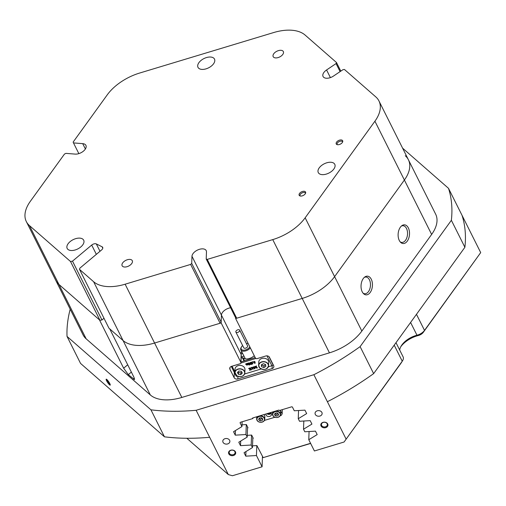 <?xml version="1.0" encoding="UTF-8"?>
<svg xmlns="http://www.w3.org/2000/svg" width="506" height="506" viewBox="0 0 506 506"><rect width="100%" height="100%" fill="white"/><g stroke="black" fill="none" stroke-linecap="round" stroke-linejoin="round"><path stroke-width="0.76" d="M327.711 423.984A3.586 2.834 -177.9 0 0 323.049 422.333A3.586 2.834 -177.9 0 0 321.051 425.989A3.586 2.834 -177.9 0 0 325.706 427.64A3.586 2.834 -177.9 0 0 327.711 423.984M327.161 423.781A2.979 2.359 -177.9 0 0 323.872 422.289A2.979 2.359 -177.9 0 0 321.418 424.509A2.979 2.359 -177.9 0 0 321.626 425.451A2.979 2.359 -177.9 0 0 324.915 426.944A2.979 2.359 -177.9 0 0 327.376 424.724A2.979 2.359 -177.9 0 0 327.161 423.781M235.448 451.852A3.586 2.834 -177.9 0 0 230.793 450.207A3.586 2.834 -177.9 0 0 228.794 453.863A3.586 2.834 -177.9 0 0 233.449 455.514A3.586 2.834 -177.9 0 0 235.448 451.852M234.904 451.656A2.979 2.359 -177.9 0 0 231.615 450.163A2.979 2.359 -177.9 0 0 229.155 452.383A2.979 2.359 -177.9 0 0 229.37 453.325A2.979 2.359 -177.9 0 0 232.659 454.818A2.979 2.359 -177.9 0 0 235.113 452.598A2.979 2.359 -177.9 0 0 234.904 451.656M229.629 440.309A3.548 2.808 -177.9 0 0 225.72 438.531A3.548 2.808 -177.9 0 0 222.792 441.175A3.548 2.808 -177.9 0 0 223.045 442.301A3.548 2.808 -177.9 0 0 226.954 444.078A3.548 2.808 -177.9 0 0 229.882 441.434A3.548 2.808 -177.9 0 0 229.629 440.309M321.892 412.434A3.548 2.808 -177.9 0 0 317.977 410.657A3.548 2.808 -177.9 0 0 315.048 413.301A3.548 2.808 -177.9 0 0 315.301 414.427A3.548 2.808 -177.9 0 0 319.21 416.204A3.548 2.808 -177.9 0 0 322.139 413.56A3.548 2.808 -177.9 0 0 321.892 412.434M163.501 399.765A39.746 22.308 153.4 0 1 150.333 394.965L123.072 340.544A39.746 22.308 -26.6 0 0 136.253 345.351A39.746 22.308 -26.6 0 0 154.583 343.03L221.147 322.923L221.432 315.111L221.173 322.227L220.091 323.239L154.583 343.03A39.746 22.308 153.4 0 1 123.072 340.544L108.954 328.192L79.499 269.369L93.616 281.722A39.746 22.308 -26.6 0 0 125.127 284.208L181.831 397.444A39.746 22.308 153.4 0 1 163.501 399.765M109.783 383.561A3.586 0.664 -123.9 0 0 106.33 379.177A3.586 0.664 -123.9 0 0 106.595 380.771A3.586 0.664 -123.9 0 0 108.822 384.098A3.586 0.664 -123.9 0 0 110.257 385.015A3.586 0.664 -123.9 0 0 109.783 383.561M106.962 379.601A2.979 0.55 -123.9 0 0 107.361 380.676A2.979 0.55 -123.9 0 0 110.106 384.269M408.348 227.909A9.374 5.68 94.5 0 0 401.985 225.594A9.374 5.68 94.5 0 0 399.278 240.458A9.374 5.68 94.5 0 0 400.657 242.38A9.374 5.68 94.5 0 0 407.988 239.989A9.374 5.68 94.5 0 0 408.348 227.909M400.145 241.824A8.374 5.079 94.5 0 0 401.783 242.425A8.374 5.079 94.5 0 0 406.862 237.649A8.374 5.079 94.5 0 0 406.495 228.465A8.374 5.079 94.5 0 0 403.105 225.727A8.374 5.079 94.5 0 0 401.391 226.062M371.271 279.236A9.374 5.68 94.5 0 0 364.908 276.921A9.374 5.68 94.5 0 0 362.201 291.791A9.374 5.68 94.5 0 0 363.58 293.708A9.374 5.68 94.5 0 0 370.911 291.317A9.374 5.68 94.5 0 0 371.271 279.236M363.068 293.151A8.374 5.079 94.5 0 0 364.706 293.752A8.374 5.079 94.5 0 0 369.785 288.977A8.374 5.079 94.5 0 0 369.418 279.793A8.374 5.079 94.5 0 0 366.021 277.054A8.374 5.079 94.5 0 0 364.314 277.389M164.456 436.817L150.94 409.822A207.232 116.317 -26.6 0 0 159.194 410.663A207.232 116.317 -26.6 0 0 196.132 410.284L209.655 437.279A207.232 116.317 153.4 0 1 172.71 437.665A207.232 116.317 153.4 0 1 164.456 436.817L80.549 363.409L67.026 336.414A207.232 116.317 -26.6 0 1 70.195 309.185M242.627 353.454L240.894 353.979L241.16 354.504A1.417 1.126 2.1 0 1 241.261 354.953L240.97 362.764A1.417 1.126 -177.9 0 0 240.869 362.315L241.16 354.504M240.97 362.764A1.417 1.126 -177.9 0 1 240.078 363.763L231.514 366.35A2.84 2.245 -177.9 0 0 229.724 368.343A2.84 2.245 -177.9 0 0 229.926 369.247L234.133 377.647A2.84 2.245 -177.9 0 0 237.826 378.956L272.089 368.602A2.84 2.245 -177.9 0 0 273.873 366.603A2.84 2.245 -177.9 0 0 273.676 365.705L269.464 357.299A2.84 2.245 -177.9 0 0 265.776 355.996L257.212 358.583A1.417 1.126 -177.9 0 1 255.366 357.932L235.644 318.54L302.202 298.432A39.746 22.308 -26.6 0 0 334.611 276.63L404.383 180.041A39.746 22.308 -26.6 0 0 408.405 159.757A39.746 22.308 -26.6 0 0 405.274 155.747M242.127 421.783L241.95 426.577L240.148 422.984A0.708 0.563 2.1 0 1 240.546 422.257L252.867 418.538L252.608 418.013L278.964 410.05L279.23 410.575L291.551 406.849A0.708 0.563 2.1 0 1 292.474 407.172L294.271 410.771L304.941 410.138L306.668 413.585L298.255 418.715L299.533 421.27L310.197 420.638L311.924 424.091L303.511 429.221L304.795 431.776L315.459 431.144L317.186 434.591L308.774 439.727L314.409 450.979L344.067 442.016L402.251 361.214A8.513 4.782 -26.6 0 0 402.542 360.772A8.513 4.782 -26.6 0 0 403.111 356.863L395.996 342.663M303.815 421.017L303.511 429.221M298.553 410.518L298.255 418.715M256.814 445.584L256.447 455.533L262.083 466.785L262.469 456.254M247.579 426.975L247.213 437.083L245.929 434.527L246.295 424.572M252.842 437.475L252.469 447.582L251.191 445.027L251.558 435.078M103.983 318.268L101.959 319.969L99.979 320.336L58.917 284.416A39.746 22.308 153.4 0 1 55.786 280.413A39.746 22.308 -26.6 0 0 58.917 284.416L99.448 319.874L123.641 368.191L127.702 364.794M131.358 372.087L128.315 374.636L134.552 379.639L133.9 377.166L109.707 328.849L123.072 340.544L93.616 281.722M305.156 217.808L361.841 331.057A39.746 22.308 153.4 0 1 329.45 352.84L272.747 239.61A39.746 22.308 -26.6 0 0 305.156 217.808L374.921 121.219L431.637 234.436A39.746 22.308 153.4 0 0 435.653 214.165L408.405 159.757A39.746 22.308 153.4 0 1 404.383 180.041L334.611 276.63A39.746 22.308 153.4 0 1 302.202 298.432L236.694 318.223L235.669 317.85L206.214 259.028L206.473 251.912A7.805 4.383 -26.6 0 0 206.208 250.603A7.805 4.383 -26.6 0 0 203.001 248.876A7.805 4.383 -26.6 0 0 191.976 256.289L221.432 315.111A7.805 4.383 -26.6 0 1 230.616 307.762A7.805 4.383 -26.6 0 0 221.432 315.111L240.894 353.979A7.805 4.383 -26.6 0 1 241.723 351.638M235.669 317.85L235.644 318.54M464.894 247.289L451.371 220.293A207.232 116.317 -26.6 0 0 448.506 188.327L462.029 215.322A207.232 116.317 153.4 0 1 464.894 247.289L373.637 373.618A207.232 116.317 153.4 0 1 327.388 401.707L346.06 438.993M327.388 401.707L313.872 374.712A207.232 116.317 -26.6 0 0 360.114 346.623L373.637 373.618M402.599 148.157L448.506 188.327M462.029 215.322L480.7 252.608L423.313 332.315A5.68 3.188 153.4 0 1 418.291 335.535A19.873 11.151 -26.6 0 0 400.758 346.768M313.872 374.712L196.132 410.284M209.655 437.279L228.326 474.565L232.425 475.748L262.083 466.785M252.469 447.582L244.056 452.718L245.783 456.165L256.447 455.533M247.213 437.083L238.794 442.212L240.521 445.659L251.191 445.027M241.95 426.577L233.538 431.707L235.265 435.16L245.929 434.527M128.315 374.636L123.641 368.191M85.641 337.78L86.153 338.818A39.746 22.308 153.4 0 1 83.035 334.82L26.331 221.59A39.746 22.308 -26.6 0 0 29.462 225.594L85.641 337.78M150.333 394.965L86.153 338.818M431.637 234.436L361.841 331.057M309.071 431.523L308.774 439.727M252.867 418.538L252.892 417.924M402.542 360.772L401.245 362.84A5.68 3.188 153.4 0 1 401.049 363.137L344.067 442.016M399.677 350.007A17.033 9.563 153.4 0 1 401.334 345.769A17.033 9.563 153.4 0 1 416.982 335.225A8.513 4.782 -26.6 0 0 424.515 330.393L480.7 252.608M186.828 438.259L228.326 474.565M329.45 352.84L181.831 397.444M221.147 322.923L240.869 362.315M150.94 409.822L67.026 336.414M451.371 220.293L360.114 346.623M235.435 430.549L235.265 435.16M240.692 441.055L240.521 445.659M245.954 451.561L245.783 456.165M268.895 356.585L272.974 364.725A1.138 0.639 153.4 0 1 271.893 365.737L268.332 366.812M261.191 368.969L244.607 373.978M237.466 376.135L237.099 376.249A1.138 0.639 153.4 0 1 236.106 376.059L231.286 366.426M255.916 358.469L240.932 362.998M246.188 363.997L246.89 364.959L247.181 364.662L246.504 363.814L247.225 363.593L247.807 364.687L248.098 364.402L247.409 363.536L248.13 363.321L248.68 364.421L246.833 365.149L245.619 364.137L246.321 363.612L246.175 364.023M246.245 363.953L246.656 364.674L247.194 364.421M246.504 363.814L247.232 363.333L247.086 363.757M247.143 363.934L247.573 364.402L248.104 364.143M247.409 363.536L248.142 363.061L248.68 364.421M250.337 362.536L251.577 364.352L250.995 364.522L248.889 363.599L249.559 364.839L249.888 364.605L249.097 365.098L249.319 364.636M249.066 363.681L249.566 364.573M249.072 365.047L248.503 362.916L250.609 363.795M248.497 363.175L250.774 364.13L249.762 362.827L250.552 362.334L250.331 362.796L251.014 363.972M252.481 363.65L252.867 363.555L252.45 364.118L251.748 363.909L251.21 362.359L252.241 361.948L251.4 362.853L252.247 362.853L251.956 363.466L252.475 363.909L252.81 363.295M251.76 363.65L251.868 363.156L251.76 363.65M251.229 362.815L251.21 362.359L251.229 362.815M251.64 362.119L251.406 362.587M252.703 361.651L252.848 362.214L252.703 361.651M253.772 362.41L254.018 361.259L255.169 361.954L254.916 363.371L253.759 362.669L253.62 361.954M254.233 366.711L254.891 368.115L255.043 366.325L256.523 367.388M254.373 368.798L253.974 367.28L253.5 367.052L254.442 366.768L254.885 368.374L255.037 366.584L256.732 367.818L255.663 366.395L256.453 365.901L256.295 366.578L257.345 367.957L256.706 368.153L255.163 367.008L255.024 368.659L254.398 368.849L254.626 368.381M256.238 366.104L256.877 367.47M253.5 367.052L254.467 366.818M251.798 367.495L252.209 367.875L253.12 367.432M252.766 367.274L253.506 366.85L253.108 369.266L251.046 367.792L251.937 367.52L252.203 368.134L253.101 367.862L252.766 367.274L253.5 367.109M251.046 367.792L251.944 367.261L251.792 367.672M249.464 368.52L250.211 368.931L250.179 368.052L250.982 367.811L250.35 369.007L251.861 369.614L250.824 369.93L250.255 369.272L250.362 370.069L249.547 370.316L250.046 369.159M249.521 370.265L250.116 369.197L248.604 368.532L249.572 367.982L249.42 368.387M249.477 368.26L250.223 368.672L250.432 368.096M250.179 368.052L251.008 367.862M250.432 368.785L251.861 369.614M250.053 369.728L250.362 370.069M272.974 364.725L272.987 364.326M254.259 355.718A7.666 4.301 153.4 0 1 242.962 357.742L244.493 360.803M241.147 358.039L242.374 357.672A0.708 0.398 153.4 0 1 242.962 357.742M241.001 361.86L255.188 357.571M244.025 356.243A1.138 0.639 -26.6 0 0 243.31 356.268L241.185 356.913M256.871 367.729L257.333 367.647M255.663 366.395L256.453 365.901M253.095 367.951L252.279 368.197L253.025 368.804L253.095 367.951L253.032 368.539L252.519 368.121M248.604 368.532L249.572 367.982M253.759 362.669L254.006 361.518L254.676 361.663L255.169 363.194M253.867 361.708L254.708 363.036L255.037 363.156L254.828 362.283L254.41 361.708L253.854 361.973L254.442 363.131L255.062 363.023M251.627 362.378L251.4 362.853L252.26 363.163L251.956 363.466M252.273 362.903L251.944 363.725L252.475 363.909M251.223 363.074L251.204 362.619L252.146 362.34M251.748 363.909L251.861 363.416M251.008 364.238L251.558 364.042M249.762 362.827L250.552 362.334M245.593 364.086L246.321 363.612M259.635 367.849A4.965 3.928 2.1 0 1 258.636 365.357L259.648 367.881C263.955 370.462 266.934 369.741 268.566 365.724L268.692 362.34A4.965 3.928 -177.9 0 0 267.693 359.848A4.965 3.928 -177.9 0 0 262.222 358.387A4.965 3.928 -177.9 0 0 258.762 361.973L258.636 365.357A4.965 3.928 2.1 0 1 262.095 361.771A4.965 3.928 2.1 0 1 267.566 363.232A4.965 3.928 2.1 0 1 268.566 365.724A4.965 3.928 2.1 0 1 265.138 369.298A4.965 3.928 2.1 0 1 259.673 367.894M261.646 366.761L263.898 367.546L265.846 366.414L265.549 364.491L263.303 363.706L261.355 364.839L261.646 366.761L261.716 365.028L263.961 365.813L265.606 364.851M261.659 364.662L261.716 365.028M263.961 365.813L263.898 367.546M244.967 369.507A4.965 3.928 -177.9 0 0 242.95 366.199A4.965 3.928 -177.9 0 0 237.826 365.762A4.965 3.928 -177.9 0 0 235.037 369.14L234.917 372.524A4.965 3.928 2.1 0 1 237.706 369.146A4.965 3.928 2.1 0 1 242.823 369.582A4.965 3.928 2.1 0 1 244.841 372.89A4.965 3.928 2.1 0 1 242.051 376.274A4.965 3.928 2.1 0 1 236.928 375.832A4.965 3.928 2.1 0 1 234.917 372.524L236.941 375.863C241.128 377.381 243.759 376.394 244.841 372.89L244.967 369.507M238.427 374.326L240.85 374.579L242.298 373.042L241.324 371.259L238.895 371.012L237.447 372.542L238.427 374.326L238.49 372.593L240.919 372.84L241.723 371.986M238.092 371.866L238.49 372.593M240.919 372.84L240.85 374.579M273.031 415.552A3.763 2.973 -177.9 0 0 277.92 417.279A3.763 2.973 -177.9 0 0 280.014 413.446A3.763 2.973 -177.9 0 0 275.131 411.713A3.763 2.973 -177.9 0 0 273.031 415.552M280.286 413.193A4.048 3.2 2.1 0 1 280.571 414.471A4.048 3.2 2.1 0 1 277.237 417.488A4.048 3.2 2.1 0 1 272.772 415.458A4.048 3.2 2.1 0 1 272.487 414.174A4.048 3.2 2.1 0 1 275.827 411.163A4.048 3.2 2.1 0 1 280.286 413.193M257.219 420.334A3.763 2.973 -177.9 0 0 262.102 422.061A3.763 2.973 -177.9 0 0 264.202 418.222A3.763 2.973 -177.9 0 0 259.312 416.495A3.763 2.973 -177.9 0 0 257.219 420.334M264.474 417.969A4.048 3.2 2.1 0 1 264.758 419.253A4.048 3.2 2.1 0 1 261.419 422.263A4.048 3.2 2.1 0 1 256.959 420.239A4.048 3.2 2.1 0 1 256.675 418.955A4.048 3.2 2.1 0 1 260.008 415.945A4.048 3.2 2.1 0 1 264.474 417.969M264.758 419.253L264.847 416.824A4.048 3.2 -177.9 0 0 264.562 415.54A4.048 3.2 -177.9 0 0 263.854 414.61M280.571 414.471L280.666 412.042A4.048 3.2 -177.9 0 0 280.375 410.758A4.048 3.2 -177.9 0 0 280.096 410.309M265.89 413.997A2.84 2.245 -177.9 0 0 265.878 414.18A2.84 2.245 -177.9 0 0 266.074 415.084A2.84 2.245 -177.9 0 0 269.205 416.501A2.84 2.245 -177.9 0 0 271.551 414.389A2.84 2.245 -177.9 0 0 271.349 413.491A2.84 2.245 -177.9 0 0 270.539 412.592M280.343 410.233L282.152 413.851L282.304 409.645M282.152 413.851L281.361 415.299L280.248 415.635M274.929 417.241L264.436 420.416M256.719 417.614L256.352 416.881M271.045 413.51A4.965 3.928 2.1 0 1 267.162 413.611M271.235 413.294A2.84 2.245 2.1 0 1 266.833 413.712M274.454 414.882L275.941 416.115L278.009 415.73L278.591 414.117L277.105 412.883L275.036 413.269L274.454 414.882M258.642 419.657L260.122 420.891L262.19 420.511L262.778 418.892L261.292 417.659L259.224 418.045L258.642 419.657M259.135 418.285L260.185 419.158L260.122 420.891M260.185 419.158L262.342 418.532M262.26 418.772L262.19 420.511M274.954 413.503L276.004 414.376L275.941 416.115M276.004 414.376L278.161 413.756M278.072 413.997L278.009 415.73M235.897 332.081A2.132 1.195 -26.6 0 0 238.345 332.151A2.132 1.195 -26.6 0 0 239.686 330.14A2.132 1.195 -26.6 0 0 239.667 330.108A2.132 1.195 -26.6 0 0 237.213 330.045A2.132 1.195 -26.6 0 0 235.878 332.05A2.132 1.195 -26.6 0 0 235.897 332.081M243.753 347.767A2.132 1.195 -26.6 0 0 243.765 347.805A2.132 1.195 -26.6 0 0 243.784 347.837A2.132 1.195 -26.6 0 0 246.239 347.907A2.132 1.195 -26.6 0 0 247.573 345.895A2.132 1.195 -26.6 0 0 247.554 345.864M242.64 345.554A4.965 2.789 -26.6 0 0 241.558 346.793A4.965 2.789 -26.6 0 0 241.273 349.153A4.965 2.789 -26.6 0 0 245.328 349.956A4.965 2.789 -26.6 0 0 249.819 346.85M250.331 347.875A5.68 3.188 153.4 0 1 245.201 351.006A5.68 3.188 153.4 0 1 240.907 350.007A5.68 3.188 153.4 0 1 240.856 349.918A5.68 3.188 153.4 0 1 241.235 347.312L241.558 346.793M248.092 343.523L248.155 343.53A4.965 2.789 -26.6 0 0 248.092 343.523A4.965 2.789 -26.6 0 0 246.447 343.644M242.013 424.838L246.378 424.572L247.984 427.779L247.542 428.051M247.276 435.343L251.64 435.071L253.247 438.285L252.804 438.55M252.532 445.843L256.896 445.577L263.158 457.626L310.564 443.307M310.64 443.458L263.158 457.626M268.281 413.275A4.257 3.371 -177.9 0 0 270.938 412.921M124.463 267.016A5.68 3.188 -26.6 0 0 130.39 264.935A5.68 3.188 -26.6 0 0 132.287 260.672A5.68 3.188 -26.6 0 0 129.953 259.414A5.68 3.188 -26.6 0 0 124.021 261.494A5.68 3.188 -26.6 0 0 122.129 265.758A5.68 3.188 -26.6 0 0 124.463 267.016M275.517 57.905A5.68 3.188 -26.6 0 0 281.45 55.824A5.68 3.188 -26.6 0 0 283.341 51.561A5.68 3.188 -26.6 0 0 281.013 50.303A5.68 3.188 -26.6 0 0 275.081 52.377A5.68 3.188 -26.6 0 0 273.189 56.647A5.68 3.188 -26.6 0 0 275.517 57.905M322.069 174.627A9.228 5.18 -26.6 0 0 331.708 171.243A9.228 5.18 -26.6 0 0 334.782 164.317A9.228 5.18 -26.6 0 0 330.994 162.268A9.228 5.18 -26.6 0 0 321.361 165.645A9.228 5.18 -26.6 0 0 318.287 172.578A9.228 5.18 -26.6 0 0 322.069 174.627M70.966 250.495A9.228 5.18 -26.6 0 0 80.606 247.111A9.228 5.18 -26.6 0 0 83.68 240.186A9.228 5.18 -26.6 0 0 79.891 238.136A9.228 5.18 -26.6 0 0 70.252 241.514A9.228 5.18 -26.6 0 0 67.178 248.446A9.228 5.18 -26.6 0 0 70.966 250.495M201.78 69.392A9.228 5.18 -26.6 0 0 211.419 66.014A9.228 5.18 -26.6 0 0 214.493 59.088A9.228 5.18 -26.6 0 0 210.711 57.039A9.228 5.18 -26.6 0 0 201.072 60.416A9.228 5.18 -26.6 0 0 197.998 67.349A9.228 5.18 -26.6 0 0 201.78 69.392M300.634 196.062A3.586 2.011 -26.6 0 0 305.668 192.894A3.586 2.011 -26.6 0 0 304.1 191.268A3.586 2.011 -26.6 0 0 299.868 193.033A3.586 2.011 -26.6 0 0 299.773 195.847A3.586 2.011 -26.6 0 0 300.634 196.062M305.51 193.381A2.979 1.676 -26.6 0 0 305.422 193.102A2.979 1.676 -26.6 0 0 304.195 192.444A2.979 1.676 -26.6 0 0 301.083 193.532A2.979 1.676 -26.6 0 0 300.09 195.771A2.979 1.676 -26.6 0 0 300.26 196.012M337.711 144.735A3.586 2.011 -26.6 0 0 342.745 141.566A3.586 2.011 -26.6 0 0 341.177 139.934A3.586 2.011 -26.6 0 0 336.945 141.699A3.586 2.011 -26.6 0 0 336.851 144.52A3.586 2.011 -26.6 0 0 337.711 144.735M342.587 142.053A2.979 1.676 -26.6 0 0 342.499 141.775A2.979 1.676 -26.6 0 0 341.272 141.117A2.979 1.676 -26.6 0 0 338.16 142.205A2.979 1.676 -26.6 0 0 337.167 144.444A2.979 1.676 -26.6 0 0 337.338 144.684M272.747 239.61L207.239 259.401L236.694 318.223M374.921 121.219A39.746 22.308 -26.6 0 0 378.95 100.934A39.746 22.308 -26.6 0 0 375.819 96.924L344.441 69.474L343.005 69.657L333.517 76.039A7.805 4.383 -26.6 0 1 323.062 76.501A7.805 4.383 -26.6 0 1 326.572 69.967L336.06 63.579L336.484 62.516L340.804 71.137M26.331 221.59A39.746 22.308 -26.6 0 1 30.354 201.299L64.483 154.058L65.932 153.369L75.16 154.102A7.805 4.383 -26.6 0 0 83.319 151.237A7.805 4.383 -26.6 0 0 85.919 145.374A7.805 4.383 -26.6 0 0 82.712 143.641L73.484 142.913L73.136 142.085L107.259 94.837A39.746 22.308 -26.6 0 1 139.669 73.035L273.588 32.574A39.746 22.308 -26.6 0 1 305.105 35.066L336.484 62.516M99.979 320.336L70.524 261.513L29.462 225.594M70.524 261.513L72.503 261.147L101.959 319.969M96.342 254.354L91.694 245.068L72.503 261.147M91.694 245.068A3.548 1.992 153.4 0 1 96.33 243.936L100.005 251.286M102.781 248.18L102.085 246.795L96.33 243.936M102.085 246.795A3.548 1.992 153.4 0 1 102.686 247.364A3.548 1.992 153.4 0 1 101.567 249.977L79.834 268.18L79.499 269.369M220.091 323.239L190.635 264.417L125.127 284.208M190.635 264.417L191.717 263.405L221.173 322.227M191.976 256.289L191.717 263.405M206.214 259.028L207.239 259.401M73.484 142.913L78.847 153.615M340.089 71.618L336.06 63.579M240.167 422.535L240.148 422.984M416.47 314.321L424.515 330.393L423.313 332.315M418.291 335.535L416.982 335.225L410.587 322.461M401.049 363.137L402.251 361.214L394.206 345.143M237.921 376.319L237.826 378.956M272.203 365.61L272.089 368.602M234.322 372.498L234.133 377.647M229.996 367.464L229.926 369.247M133.439 379.127L134.413 378.311M271.893 365.737L266.947 355.851M232.058 366.186L234.936 371.929M236.89 375.832L237.099 376.249M244.018 360.949L242.374 357.672M259.742 367.868A4.826 3.82 -177.9 0 0 266.504 368.716A4.826 3.82 -177.9 0 0 267.453 363.384A4.826 3.82 -177.9 0 0 260.698 362.536A4.826 3.82 -177.9 0 0 259.742 367.868M237.01 375.825A4.826 3.82 -177.9 0 0 243.759 375.11A4.826 3.82 -177.9 0 0 242.741 369.76A4.826 3.82 -177.9 0 0 235.992 370.474A4.826 3.82 -177.9 0 0 237.01 375.825M85.387 148.979L82.712 143.641M330.399 77.601L326.572 69.967M272.487 414.174L272.57 411.979M256.675 418.955L256.751 416.761M239.686 330.14L247.573 345.895M245.353 358.893L240.856 349.918M235.878 332.05L243.765 347.805M408.405 159.757L378.95 100.934"/></g></svg>
